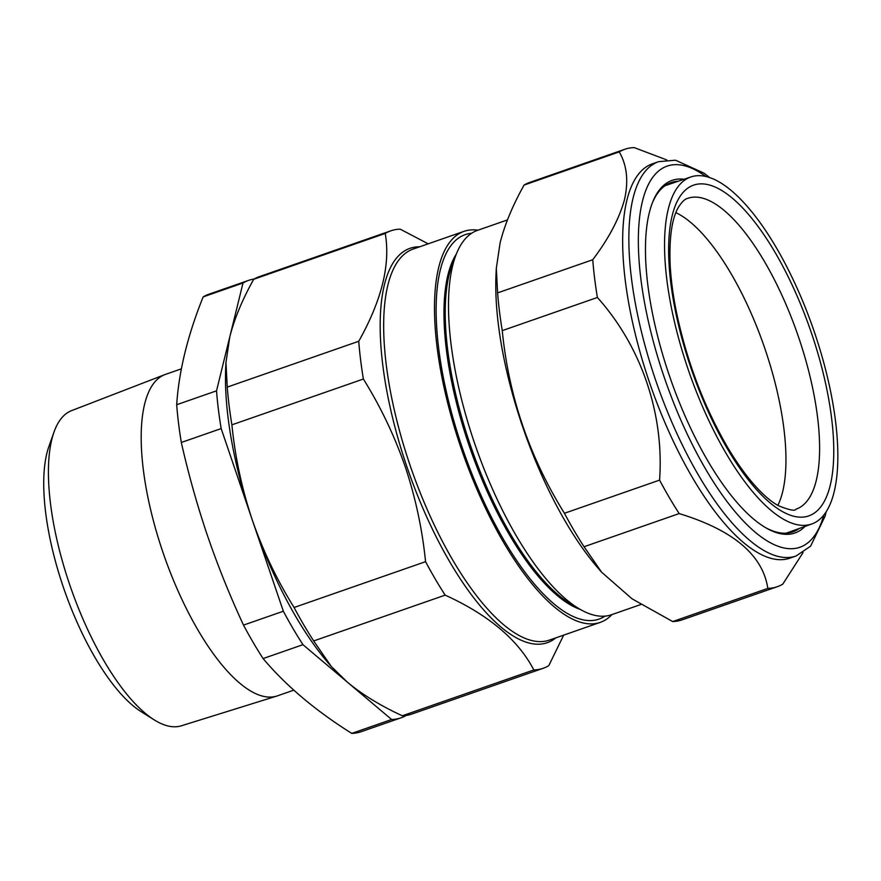 <?xml version="1.0" encoding="UTF-8"?>
<svg xmlns="http://www.w3.org/2000/svg" width="881" height="881" viewBox="0 0 881 881"><rect width="100%" height="100%" fill="white"/><g stroke="black" fill="none" stroke-linecap="round" stroke-linejoin="round"><path stroke-width="1.32" d="M406.185 715.438A231.615 82.891 -109.2 0 1 401.009 717.828L361.155 731.715A231.615 82.891 70.8 0 1 351.761 733.388C315.618 710.747 286.072 685.803 263.1 658.57A231.615 82.891 70.8 0 1 243.497 625.114C229.875 595.776 217.849 565.91 207.431 535.527C197.113 504.978 188.413 473.967 181.321 442.471L221.164 428.584A231.615 82.891 -109.2 0 1 216.528 390.834L229.776 336.916C234.423 318.658 242.418 299.441 253.728 279.266A231.615 82.891 -109.2 0 1 259.3 276.656L390.79 230.833A231.615 82.891 70.8 0 0 385.228 233.443C390.613 264.256 381.781 300.201 358.743 341.277A231.615 82.891 70.8 0 0 363.379 379.028C380.537 406.582 394.479 435.776 405.194 466.611C415.469 497.369 422.263 529.063 425.567 561.671L294.067 607.494C276.81 579.742 262.879 550.548 252.263 519.911C241.934 488.933 235.139 457.25 231.89 424.84A231.615 82.891 -109.2 0 1 227.254 387.1L225.943 362.587L229.776 336.916L243.013 282.999A231.615 82.891 -109.2 0 1 248.574 280.389A231.615 82.891 -109.2 0 1 254.113 279.046M248.574 280.389L208.731 294.276A231.615 82.891 70.8 0 0 203.17 296.886C187.752 335.132 178.92 371.077 176.685 404.72A231.615 82.891 70.8 0 0 181.321 442.471M154.252 719.887L141.235 711.727A153.734 55.018 -109.2 0 1 63.267 586.966A153.734 55.018 -109.2 0 1 48.851 446.612L53.983 432.13A166.872 59.721 70.8 0 0 69.632 584.477A166.872 59.721 70.8 0 0 154.252 719.887A166.872 59.721 70.8 0 0 181.354 725.801L276.755 696.078A170.198 60.91 -109.2 0 1 162.809 551.935A170.198 60.91 -109.2 0 1 164.758 374.656A170.198 60.91 -109.2 0 1 165.43 374.403L181.387 368.842M164.758 374.656L71.537 410.656A166.872 59.721 70.8 0 0 53.983 432.13M640.806 604.531L611.469 614.751A203.544 72.837 -109.2 0 1 579.995 609.267L571.538 604.377A195.527 69.973 -109.2 0 1 470.08 444.321A195.527 69.973 -109.2 0 1 452.68 263.298L456.27 254.213A203.544 72.837 -109.2 0 1 477.513 230.348L507.456 219.92M579.995 609.267A203.544 72.837 -109.2 0 1 474.374 442.658A203.544 72.837 -109.2 0 1 456.27 254.213M580.304 609.443A195.527 69.973 -109.2 0 1 468.835 444.751A195.527 69.973 -109.2 0 1 456.402 253.871M605.016 616.127A203.544 72.837 -109.2 0 1 461.996 446.964A203.544 72.837 -109.2 0 1 471.599 233.278M611.921 614.597A207.046 74.103 -109.2 0 1 600.247 622.382A207.046 74.103 -109.2 0 1 460.796 447.317A207.046 74.103 -109.2 0 1 463.99 231.351A207.046 74.103 -109.2 0 1 477.965 230.194M428.177 243.817L400.183 229.159A231.615 82.891 70.8 0 0 390.79 230.833M827.237 510.022A183.744 65.756 -109.2 0 1 811.864 523.953A183.744 65.756 -109.2 0 1 698.886 397.97A183.744 65.756 -109.2 0 1 675.165 191.023A183.744 65.756 -109.2 0 1 690.946 176.938A183.744 65.756 -109.2 0 1 803.736 303.637A183.744 65.756 -109.2 0 1 827.237 510.022M675.87 212.64A164.24 58.785 -109.2 0 1 764.003 346.057A164.24 58.785 -109.2 0 1 777.868 505.353M624.805 149.285L529.657 182.444A231.615 82.891 70.8 0 0 524.096 185.054C512.797 205.185 504.813 224.402 500.133 242.704L496.311 268.364L497.611 292.888L592.759 259.73C608.837 238.421 619.442 218.29 624.563 199.348C628.66 180.836 626.887 165.022 619.244 151.895A231.615 82.891 -109.2 0 1 624.805 149.285A231.615 82.891 -109.2 0 1 634.199 147.612L666.774 159.935M805.047 526.409A186.695 66.813 -109.2 0 1 766.074 527.939A186.695 66.813 -109.2 0 1 673.899 388.345A186.695 66.813 -109.2 0 1 649.264 212.872A186.695 66.813 -109.2 0 1 652.59 202.278A186.695 66.813 -109.2 0 1 684.074 179.261M765.149 527.4A184.944 66.185 70.8 0 0 792.823 531.86A184.944 66.185 70.8 0 0 799.188 528.501M626.909 200.152A208.808 74.731 -109.2 0 1 652.425 163.822L658.614 161.664A208.808 74.731 -109.2 0 0 633.098 198.005A208.808 74.731 -109.2 0 0 676.101 431.767A208.808 74.731 -109.2 0 0 796.028 556.01L789.839 558.169A208.808 74.731 -109.2 0 1 669.912 433.926A208.808 74.731 -109.2 0 1 626.909 200.152M787.537 533.06A184.944 66.185 70.8 0 0 788.726 532.256M667.655 184.812A184.944 66.185 70.8 0 0 666.223 184.933M678.183 181.255A184.944 66.185 70.8 0 0 671.113 182.587A184.944 66.185 70.8 0 0 652.193 203.28M497.611 292.888A231.615 82.891 70.8 0 0 502.258 330.628C508.7 396.109 529.426 456.997 564.435 513.282A231.615 82.891 70.8 0 0 584.037 546.738L601.624 572.21L631.996 598.783L672.699 621.557L767.836 588.398C762.748 555.03 733.201 530.087 679.174 513.579A231.615 82.891 -109.2 0 1 659.572 480.123C664.318 414.191 641.544 346.74 597.395 297.481A231.615 82.891 -109.2 0 1 592.759 259.73M672.699 621.557A231.615 82.891 70.8 0 0 682.092 619.872L777.24 586.724A231.615 82.891 -109.2 0 1 767.836 588.398M803.054 552.596L782.802 584.114A231.615 82.891 -109.2 0 1 777.24 586.724M584.037 546.738L679.174 513.579M564.435 513.282L659.572 480.123M502.258 330.628L597.395 297.481M524.096 185.054L619.244 151.895M601.624 572.21L598.805 568.994A208.808 74.731 -109.2 0 1 496.036 274.068L496.311 268.364M385.228 233.443L253.728 279.266M358.743 341.277L227.254 387.1M363.379 379.028L231.89 424.84M425.567 561.671A231.615 82.891 70.8 0 0 445.158 595.127L313.669 640.95A231.615 82.891 -109.2 0 1 294.067 607.494M445.158 595.127C488.713 614.993 518.27 639.936 533.82 669.945L402.331 715.768C380.735 705.868 362.388 694.635 347.279 682.092L331.256 666.421L313.669 640.95M533.82 669.945A231.615 82.891 70.8 0 0 543.225 668.272L411.724 714.084A231.615 82.891 -109.2 0 1 402.331 715.768M543.225 668.272A231.615 82.891 70.8 0 0 548.786 665.662L563.686 635.124M401.009 717.828A231.615 82.891 -109.2 0 1 391.616 719.502L302.954 644.683A231.615 82.891 -109.2 0 1 283.352 611.227L252.263 519.911A210.559 75.359 70.8 0 0 329.373 664.274L331.256 666.421M221.164 428.584L252.263 519.911A210.559 75.359 -109.2 0 1 225.734 366.87L225.943 362.587M176.685 404.72L216.528 390.834M203.17 296.886L243.013 282.999M351.761 733.388L391.616 719.502M263.1 658.57L302.954 644.683M243.497 625.114L283.352 611.227M293.791 690.153L277.449 695.847A170.198 60.91 -109.2 0 1 276.755 696.078M463.99 231.351L413.167 249.059A207.046 74.103 70.8 0 0 409.973 465.025A207.046 74.103 70.8 0 0 549.436 640.091L600.247 622.382M555.878 637.844A208.808 74.731 -109.2 0 1 406.692 466.126A208.808 74.731 -109.2 0 1 419.62 246.812M810.102 496.587A164.571 58.895 -109.2 0 1 795.961 509.196C795.18 511.233 789.431 510.11 778.738 505.837C766.437 499.549 747.154 480.608 727.001 446.326C703.423 405.271 686.519 360.296 676.289 311.4C672.963 294.805 670.926 279.332 670.166 264.972C669.097 237.551 671.895 218.246 678.557 207.035C682.07 201.694 685.11 198.809 687.654 198.379A164.571 58.895 -109.2 0 1 788.847 311.224A164.571 58.895 -109.2 0 1 810.102 496.587M823.658 502.522A175.099 62.661 -109.2 0 1 711.562 418.794A175.099 62.661 -109.2 0 1 678.733 198.522A175.099 62.661 -109.2 0 1 790.841 282.239A175.099 62.661 -109.2 0 1 823.658 502.522M705.824 176.486A201.782 72.209 70.8 0 0 642.447 201.253A201.782 72.209 70.8 0 0 704.613 467.359A201.782 72.209 70.8 0 0 823.801 515.066M811.864 523.953L786.204 533.17M796.028 556.01L810.597 546.187L825.2 515.947L826.136 511.806M709.679 177.588L704.084 173.205L675.518 160.21L658.614 161.664M690.946 176.938L665.111 185.671"/></g></svg>

